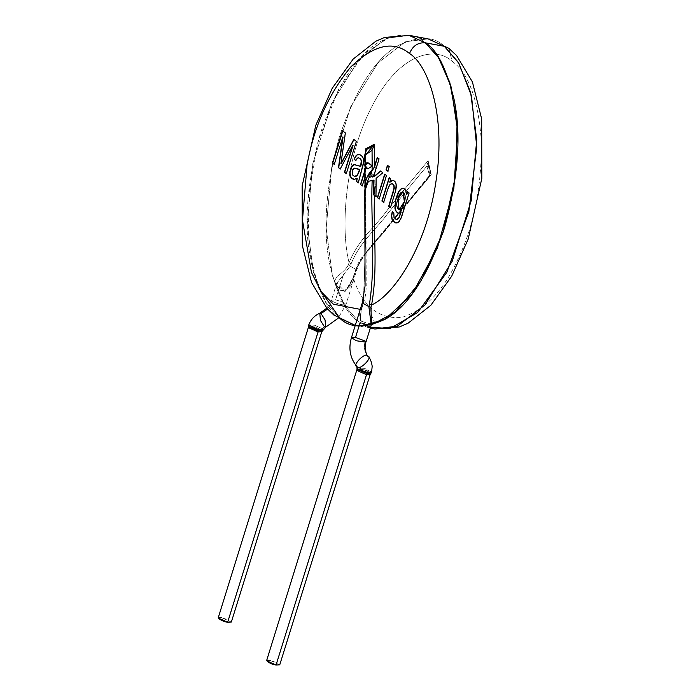 <?xml version="1.0" encoding="UTF-8"?>
<svg xmlns="http://www.w3.org/2000/svg" width="700" height="700" viewBox="0 0 700 700"><rect width="100%" height="100%" fill="white"/><g stroke="black" fill="none" stroke-linecap="round" stroke-linejoin="round"><path stroke-width="0.53" stroke-dasharray="3.5 2.62" d="M231.341 622.064L221.865 617.785L228.41 619.824M221.865 617.785L218.181 617.96M308.595 327.679L312.279 327.504L321.755 331.783L312.279 327.504L308.595 327.679M322.385 330.776L316.085 327.023L308.656 326.541L316.076 327.023L322.394 330.767L318.605 330.82M323.129 329.77L322.42 328.72L314.598 325.238L308.77 324.887L314.606 325.238L322.42 328.72L323.137 329.744L318.535 329.56M319.795 313.197L320.434 320.408L324.424 326.769L325.701 327.154L324.424 326.769M332.22 301.149L331.502 300.09L335.554 299.898C342.632 301.7 345.984 303.371 345.599 304.92C341.486 305.06 337.024 303.809 332.22 301.149L327.556 309.05L332.22 301.149C337.024 303.809 341.486 305.06 345.599 304.92L345.975 304.596L345.599 304.92C345.984 303.371 342.632 301.7 335.554 299.898L331.502 300.09L332.22 301.149M326.795 308.192L331.502 300.09L336.814 283.019C335.361 284.235 336.998 286.615 341.723 290.168C346.045 291.121 349.825 286.974 353.08 277.716L351.558 281.733C353.614 279.326 340.891 299.075 353.08 277.716L355.338 270.489C360.701 256.279 362.81 257.25 362.512 256.76L430.168 174.606L429.406 176.619L430.132 173.924C429.73 174.93 429.249 172.76 428.689 167.396L428.295 163.739L427.394 163.433L428.146 160.676L430.421 173.32L431.252 174.668L430.001 175.219L391.773 221.585C379.995 238.359 365.435 247.844 355.723 270.322L356.79 269.868L350.201 266.14L356.79 269.868L355.723 270.322L353.474 277.55L344.942 291.681L336.814 283.019L350.201 266.14L351.129 263.777C360.868 240.152 376.014 230.108 388.194 212.896L426.825 166.18L428.689 167.396C429.249 172.76 429.73 174.93 430.132 173.924L429.1 176.444C429.835 176.593 429.074 173.171 426.825 166.18L427.394 163.433L428.295 163.739L428.689 167.396L426.825 166.18C429.074 173.171 429.835 176.593 429.1 176.444L430.421 173.32L429.686 175.525M429.625 175.595L431.252 174.668L392.831 221.121C380.678 238.297 365.855 248.404 355.6 270.874L353.342 278.101C353.36 288.803 338.634 296.17 335.571 284.769C331.494 277.13 343.971 273.892 348.276 264.941L350.201 266.14L343.175 275.433L335.554 299.898L343.175 275.433L336.779 283.15L345.021 291.637L353.474 277.55L355.723 270.322C365.435 247.844 379.995 238.359 391.773 221.585L429.1 176.444M355.6 270.874L355.723 270.322L355.6 270.874C365.855 248.404 380.678 238.297 392.831 221.121L431.252 174.668L430.421 173.32L428.146 160.676L426.825 166.18L388.194 212.896C376.014 230.108 360.868 240.152 351.129 263.777L349.09 262.684C359.231 237.939 375.06 227.456 387.791 209.484L428.146 160.676L431.252 174.668L428.146 160.676L387.791 209.484C375.06 227.456 359.231 237.939 349.09 262.684L351.129 263.777L350.201 266.131L348.276 264.941L349.09 262.684C340.812 231.429 343.656 160.877 371.674 106.995C399.254 52.29 435.838 45.824 452.183 61.346C468.738 73.15 478.502 100.249 481.469 142.634C481.504 186.883 473.996 224.998 458.955 256.97C444.456 289.783 425.39 309.942 401.756 317.45C378.621 319.305 362.477 306.189 353.342 278.101L355.6 270.874M374.85 329L358.601 321.571L344.645 305.567L332.308 275.476L326.191 228.078L331.73 167.169L350.7 106.715L377.991 62.869L405.51 41.773L428.085 38.876L405.51 41.773L377.991 62.869L350.7 106.715L331.73 167.169L326.191 228.078L332.308 275.476L344.645 305.567L358.601 321.571L368.533 327.215L358.601 321.571L374.85 329M448.726 48.239L452.183 61.346C435.838 45.824 399.254 52.29 371.674 106.995C343.656 160.877 340.812 231.429 349.09 262.684L348.276 264.941C343.971 273.892 331.494 277.13 335.571 284.769C338.634 296.17 353.36 288.803 353.342 278.101C362.477 306.189 378.621 319.305 401.756 317.45C425.39 309.942 444.456 289.783 458.955 256.97C473.996 224.998 481.504 186.883 481.469 142.634C478.502 100.249 468.738 73.15 452.183 61.346L448.726 48.239M444.334 46.305C434.14 36.19 418.898 35.849 398.598 45.264C376.127 57.61 356.431 87.955 339.535 136.316C325.596 186.961 322.429 230.011 330.015 265.475C337.733 296.433 347.261 315.131 358.601 321.571C347.261 315.131 337.733 296.433 330.015 265.475C322.429 230.011 325.596 186.961 339.535 136.316C356.431 87.955 376.127 57.61 398.598 45.264C418.898 35.849 434.14 36.19 444.334 46.305M371.28 325.001L355.889 325.517L339.64 318.089L325.684 302.085L313.346 272.002L307.23 224.604L312.777 163.695L331.739 103.233L359.03 59.386L386.549 38.29L409.132 35.403L386.549 38.29L359.03 59.386L331.739 103.233L312.777 163.695L307.23 224.604L313.346 272.002L325.684 302.085L339.64 318.089L355.889 325.517L371.28 325.001M339.64 318.089C328.3 311.649 318.771 292.95 311.054 261.993C303.467 226.537 306.635 183.487 320.574 132.843C337.479 84.481 357.166 54.127 379.636 41.781C399.936 32.366 415.179 32.716 425.373 42.831L410.191 35.613L389.777 37.065L364.787 53.349L338.756 89.031L317.966 141.689L307.895 199.999L309.19 250.731L318.238 287.035M375.086 186.104L374.509 190.82M374.474 191.17L374.483 194.023M365.085 190.409L365.033 189.359M368.611 181.256L365.348 190.435L368.611 181.256M380.678 171.08L383.075 172.778L376.119 178.343L375.97 196.35M374.666 176.312L372.558 177.135L374.649 173.793L379.304 158.891L377.291 157.482L379.304 158.891L374.649 173.793L372.496 177.048M374.027 180.18L368.751 181.335L374.027 180.18M374.701 195.44L376.206 196.525L376.364 178.386L383.075 172.778L380.765 171.001M279.746 664.825L270.27 660.546L276.815 662.585M270.27 660.546L266.586 660.721M357 370.449L360.684 370.274L370.16 374.544L360.684 370.274L357 370.449M370.755 373.572L364.385 369.793L357.044 369.241L364.376 369.793L370.755 373.572L367.001 373.59M357.709 369.084L357 368.016L364.674 368.366L371.604 372.155L366.765 372.312M371.604 372.146L364.674 368.366L357 368.016L358.024 367.727L371.569 372.225M359.8 169.383L357.805 169.138L359.8 169.383M355.259 168.263L353.465 168.648L352.756 169.68L352.135 173.635L353.299 175.63L355.031 176.496L352.861 175.079L352.31 172.602L353.421 169.006L355.259 168.263M398.352 198.52L399.175 209.921L398.116 198.476L403.06 191.896L398.352 198.52M365.838 171.981L365.549 167.309L365.864 171.798M368.13 356.317L367.841 356.046C364.446 351.925 363.571 346.938 365.216 341.084C363.571 346.938 364.446 351.925 367.841 356.046C365.969 351.251 351.382 365.619 357.079 366.642M365.409 149.013L365.846 166.119L365.908 151.725L364.691 155.383M358.269 182.735L364 160.974L362.539 156.59L359.161 154.411L362.539 156.59L364 160.974L358.269 182.735M355.74 160.606L357.464 158.357L358.785 157.911L357.464 158.357L355.74 160.606M360.806 166.303L355.267 164.535L360.806 166.303M353.658 179.436L357.227 178.264L354.384 179.506M346.342 173.565L356.598 141.435L354.025 139.457L356.598 141.435L346.342 173.565M341.136 163.782L345.581 132.965L342.703 130.751L345.581 132.965L341.136 163.782M334.303 164.308L343.061 136.99L334.303 164.308M340.261 168.893L353.098 145.285L340.261 168.893M386.706 175.569L384.93 174.204L386.706 175.569L379.409 198.992L386.706 175.569M387.695 165.34L389.471 166.705L387.695 165.34M387.852 171.08L389.471 166.705L387.852 171.08M383.705 202.291L388.771 187.162L390.259 184.494L392.21 183.68L390.005 184.809L387.66 189.569L383.705 202.291M390.495 207.506L396.594 187.215L395.929 182.752L394.774 181.151L393.111 180.346L394.774 181.151L395.929 182.752L396.594 187.215L390.495 207.506M389.979 182.21L391.011 178.885L389.419 177.66L391.011 178.885L389.979 182.21M394.065 213.343L392.507 211.505L392.219 212.45L392.271 211.461L394.065 213.343M395.911 223.037L397.582 222.906L399.394 221.559L401.835 216.799L409.342 192.972L407.715 191.721L409.342 192.972L401.835 216.799L399.394 221.559L397.582 222.906L395.911 223.037M406.814 194.626L405.808 190.05L403.261 188.204L405.808 190.05L406.814 194.626M397.749 213.036L399.42 213.176L401.223 211.951L399.42 213.176L397.749 213.036L398.449 213.264M396.567 219.511L394.24 217.551L393.977 213.736L394.24 217.551L396.567 219.511M368.874 306.635L371.359 324.511L367.273 327.512L359.905 323.348L361.226 309.129C355.25 317.572 364.446 327.933 372.12 324.555C378.717 324.1 369.267 317.616 370.983 307.23M371.429 324.695L360.605 320.88L361.226 309.129L363.475 301.901L361.095 309.68L363.475 301.901L365.671 238.411L365.558 171.64L365.864 173.136L364.752 177.826L365.488 175.481L365.671 238.411L363.475 301.901L361.095 309.68L359.905 323.348L371.254 325.071M372.19 166.18L367.99 168.857L372.111 166.215M369.766 163.809L368.287 162.916L369.766 163.809M364.744 165.279L365.523 161.648L364.989 160.571L365.794 164.439L365.724 168.551L364.735 171.666L365.724 168.551L365.794 164.439L364.989 160.571L365.523 161.648L365.015 165.287L368.191 162.873M362.267 185.806L365.733 175.525L365.811 171.535L365.033 168.963L365.881 166.67L365.733 175.525L362.267 185.806M365.47 169.645L365.724 168.56M365.549 167.309L365.724 171.211M365.269 161.612L364.717 160.58M365.942 342.142L365.216 341.084L355.521 337.435L351.461 337.627M364.683 155.321L365.505 153.816L365.54 164.474L364.954 162.619L365.461 168.472L365.418 152.355L365.461 168.472L365.846 166.119M365.461 168.472L365.033 169.864L365.461 168.472M364.726 168.367L365.558 171.64L365.75 236.74L363.352 302.453L365.75 236.74L365.776 166.644M361.226 309.129L360.273 309.365L361.226 309.129M359.161 154.411L359.861 154.586M403.261 188.204L403.944 188.352M371.096 165.016L372.111 166.084M364.735 170.826L365.033 169.864M363.352 302.453L362.285 302.899M361.611 326.086L355.276 325.404L370.291 328.16M429.406 176.619L365.846 253.487C363.475 255.019 360.456 260.479 356.79 269.868L345.975 304.596L338.152 318.238M371.744 324.363C374.211 324.336 366.424 325.045 366.109 324.511C360.509 321.344 358.767 322.402 361.489 309.514L363.738 302.286C366.599 294.035 366.223 282.45 366.196 285.705L365.864 173.136M364.98 160.676L364.98 161.306M364.998 162.977L364.998 165.287M364.971 167.09L365.033 168.963"/><path stroke-width="1.05" d="M228.41 619.824L227.657 622.239C221.646 621.74 213.806 615.702 221.865 617.785M309.619 327.565L318.036 330.715L318.535 329.56L318.036 330.715L318.605 330.82L318.071 331.957L318.605 330.82L308.656 326.541L218.181 617.96L227.657 622.239L231.341 622.064L321.755 331.783L318.071 331.957L308.595 327.679L318.071 331.957L227.657 622.239L318.071 331.957L321.755 331.783L325.701 327.154L325.062 319.953L321.072 313.582L319.795 313.197L321.072 313.582L325.062 319.953L325.701 327.154L338.152 318.238M318.605 330.82L322.385 330.776M308.656 326.541L308.77 324.887L318.535 329.56L310.905 326.839M324.424 326.769L322.42 328.72L324.424 326.769L320.434 320.408L319.795 313.197C314.527 315.569 310.852 319.463 308.761 324.887M318.535 329.56L323.137 329.744M327.556 309.05L321.072 313.582L327.556 309.05M444.334 46.305L458.29 62.309L470.627 92.4L476.744 139.799L471.205 200.699L452.235 261.161L424.944 305.007L397.425 326.104L374.85 329L397.425 326.104L424.944 305.007L452.235 261.161L471.205 200.699L476.744 139.799L470.627 92.4L458.29 62.309L444.334 46.305L448.726 48.239L428.085 38.876L444.334 46.305L425.373 42.831L438.104 56.91L449.776 82.355L457.091 122.045L455.796 174.764L443.161 232.094L421.033 280.954L395.194 312.121L371.28 325.001L395.194 312.121L421.033 280.954L443.161 232.094L455.796 174.764L457.091 122.045L449.776 82.355L438.104 56.91L425.373 42.831L444.334 46.305L458.876 63.271L471.476 95.76L476.779 147.061L468.851 211.584L446.819 272.352L417.611 312.55L390.031 328.527L368.533 327.215L390.031 328.527L417.611 312.55L446.819 272.352L468.851 211.584L476.779 147.061L471.476 95.76L458.876 63.271L444.334 46.305M318.238 287.035L339.64 318.089L355.276 325.404L333.804 315.009L326.961 308.385L311.57 282.494L302.295 245.394L302.155 185.946L315.77 125.37L332.246 88.252L353.141 59.106L375.839 41.23L384.598 37.433L409.132 35.403L425.373 42.831L409.132 35.403L428.085 38.876L448.726 48.239L456.566 55.519L472.404 81.9L481.679 119L481.819 178.447L468.213 239.024L451.727 276.141L430.841 305.287L408.135 323.164L399.376 326.961L374.85 329L370.291 328.16M339.64 318.089C349.834 328.204 365.076 328.554 385.376 319.13C407.855 306.793 427.543 276.439 444.447 228.078C458.377 177.433 461.554 134.383 453.968 98.928C446.241 67.97 436.713 49.271 425.373 42.831C417.97 42.333 412.685 45.894 409.517 53.515C412.685 45.894 417.97 42.333 425.373 42.831L438.848 58.056L450.94 86.249L457.608 130.524L453.863 188.274L437.439 247.879L412.02 294.166L384.904 319.41L361.611 326.086M375.104 168.018L375.078 167.064L375.104 168.018M371.245 172.48C372.733 174.956 372.146 176.61 369.477 177.415C368.06 175.893 368.655 174.239 371.245 172.48C368.655 174.239 368.06 175.893 369.477 177.415C372.146 176.61 372.733 174.956 371.245 172.48M375.051 184.074C374.868 182.516 374.868 182.516 375.051 184.074C374.868 182.516 374.868 182.516 375.051 184.074M374.509 190.82L375.086 186.104M374.483 194.023L374.474 191.17M364.691 155.383L372.059 150.343L370.072 149.52C366.336 154.35 364.945 155.085 365.908 151.725L366.502 149.52L365.409 149.013L365.803 151.2L366.502 149.52L365.908 151.725C364.945 155.085 366.336 154.35 370.072 149.52L374.342 144.279L374.404 166.749L377.291 157.482L379.067 158.847L374.43 173.758L374.43 176.269L380.529 170.957L382.839 172.734L376.119 178.343L375.97 196.481L373.433 194.722L375.97 196.481L376.119 178.343L382.839 172.734L380.529 170.957L374.43 176.269L372.496 177.048L374.43 173.758L379.067 158.847L377.291 157.482L373.765 168.289L368.777 173.976L366.371 178.649L364.831 185.281L365.085 190.409L366.695 184.905L368.611 181.256L374.027 180.18L373.433 194.722L373.993 195.02M373.555 194.801L374.027 180.18L373.555 194.801L376.206 196.525M372.496 177.048L374.43 176.269L374.43 173.758L372.496 177.048L374.666 176.312L380.765 171.001L374.666 176.312M365.059 187.127L372.137 170.433L374.614 166.784L377.527 157.526L374.614 166.784L372.137 170.433L365.059 187.127M276.815 662.585L276.062 665C270.051 664.501 262.211 658.464 270.27 660.546M357.709 369.084L357.079 366.642C351.382 365.619 365.969 351.251 367.841 356.046C373.529 357.061 358.942 371.438 357.079 366.642L357.709 369.084L366.765 372.312L366.257 373.433L366.765 372.312L357.709 369.084L357 368.016L357.044 369.241L367.001 373.59L366.476 374.719L367.001 373.59L357.044 369.241L266.586 660.721L276.062 665L279.746 664.825L370.16 374.544L366.476 374.719L357 370.449L366.476 374.719L276.062 665L366.476 374.719L370.16 374.544L370.764 373.572M367.001 373.59L370.755 373.572L371.595 372.146L366.765 372.312M354.55 176.418L356.239 176.207L357.761 174.755L359.564 169.339L354.55 168.166L352.931 169.356L352.205 174.02L353.062 175.586L354.795 176.452L357.525 174.711L359.415 169.899L357.525 174.711L354.795 176.452L353.062 175.586L352.205 174.02L352.756 169.68L354.349 168.175L358.575 169.321M398.116 198.476C393.767 208.364 401.109 215.014 403.777 203.551C408.249 193.489 400.794 186.638 398.116 198.476L402.938 191.87L404.364 201.574L399.053 209.904L398.116 198.476M357.079 366.642L357.079 366.642C358.942 371.438 373.529 357.061 367.841 356.046L368.13 356.317C367.666 355.915 371.14 358.453 372.181 366.275L371.604 372.146M354.55 168.166L355.023 168.219M357.569 169.094L359.8 169.383L359.1 171.754L357.368 175.263L355.031 176.496M355.259 168.263L358.453 169.295L354.786 168.21M354.795 176.452L354.314 176.374M399.175 209.921L404.6 201.617L403.183 191.914L404.6 201.617L399.175 209.921M365.216 341.084L365.942 342.142L356.344 340.769L351.461 337.627L355.521 337.435L365.216 341.084M365.969 166.679L367.824 168.796L372.181 166.093L372.059 150.343L374.342 144.279L365.409 149.013L366.502 149.52L372.619 146.274L366.502 149.52L365.803 151.2M357.227 178.264L356.676 181.51L358.496 182.91L356.44 181.466L358.26 182.866L363.738 161.612L363.554 159.171L362.303 156.546L360.43 154.928L358.514 154.341L356.256 155.339L354.078 158.9L355.906 160.799L354.314 158.944L354.567 158.384L354.078 158.9L355.67 160.755L357.709 157.972L358.776 157.92L360.517 159.162L361.734 161.901L360.806 166.303L359.756 166.145L360.806 166.303L361.559 160.773L360.806 166.303L354.209 164.64L352.52 165.786L351.19 167.947L350.07 172.506L350.35 175.822L351.636 178.194L354.384 179.506L351.216 177.678L350.35 175.822L350.07 172.506L351.864 166.679L353.517 164.938L355.425 164.553L353.623 164.719L351.899 166.232L349.834 172.463L350.114 175.779L352.03 178.71L354.148 179.463L357.227 178.264L356.676 181.51L357.227 178.264M359.861 154.586L356.904 155.024L354.567 158.384L356.904 155.024L359.861 154.586M359.012 157.964L360.754 159.206L361.559 160.773L360.264 158.707L358.453 157.894M353.098 145.285L344.689 172.287L346.544 173.714L344.689 172.287L353.098 145.285M354.025 139.457L341.136 163.782L354.025 139.457M342.703 130.751L332.649 163.039L334.504 164.465L332.649 163.039L342.703 130.751M343.061 136.99L338.713 167.702L340.445 169.032L338.713 167.702L343.061 136.99M384.93 174.204L377.632 197.627L379.409 198.992L377.396 197.584L379.172 198.949L386.47 175.525L384.694 174.16L377.396 197.584L384.93 174.204M387.695 165.34L386.277 169.873L388.054 171.237L386.277 169.873L387.695 165.34M382.13 201.075L383.906 202.44L382.13 201.075L389.419 177.66L382.13 201.075M392.665 183.811L394.065 185.535L394.293 188.125L388.92 206.299L390.696 207.664L388.92 206.299L394.328 187.582L393.61 184.607L391.904 183.671M393.61 180.451L391.912 180.565L389.979 182.21L391.912 180.565L393.61 180.451M392.507 211.505L391.694 215.793L392.21 219.249L393.627 221.611L396.095 223.072L393.627 221.611L392.21 219.249L391.694 215.793L392.507 211.505M407.715 191.721L406.814 194.626L407.715 191.721M403.944 188.352L401.511 188.694L399.088 191.345L395.727 200.06L395.238 208.819L396.322 211.697L398.449 213.264L396.322 211.697L395.238 208.819L395.727 200.06L399.088 191.345L401.511 188.694L403.944 188.352M401.223 211.951L398.965 217.936L396.567 219.511L398.965 217.936L401.223 211.951M364.787 189.787L365.059 285.88L362.285 302.899L351.461 337.627L356.344 340.769L365.942 342.142L371.254 325.08L368.874 306.635L370.983 307.23L371.586 304.946C392.376 296.047 426.09 249.218 435.977 181.396C446.547 113.61 427.341 64.26 409.517 53.515C393.426 40.215 373.817 44.73 350.691 67.06C328.431 94.168 313.88 126.866 307.046 165.148L302.461 220.202L311.447 272.414L321.178 291.646L333.358 304.194L360.273 309.365L333.358 304.194L321.178 291.646L311.447 272.414L302.461 220.202L307.046 165.148C313.88 126.866 328.431 94.168 350.691 67.06C373.817 44.73 393.426 40.215 409.517 53.515C427.341 64.26 446.547 113.61 435.977 181.396C426.09 249.218 392.376 296.047 371.586 304.946L370.983 307.23L368.874 306.635L362.285 302.899L363.352 302.453M372.111 166.084L371.096 165.016M368.183 162.873L364.744 165.279L365.269 161.612L364.744 165.279C366.004 161.752 368.454 161.998 372.102 165.996L368.183 162.873L364.744 165.279M364.735 171.666L360.692 184.599L362.469 185.964L360.692 184.599L364.735 171.666M359.905 323.348L355.521 337.435L359.905 323.348M365.409 149.013L365.418 152.355L365.409 149.013L374.342 144.279L370.072 149.52L372.059 150.343L364.683 155.321L364.7 160.685L365.207 163.607L364.717 160.58L365.269 161.612M365.033 169.864L360.456 184.555L362.233 185.92L364.752 177.826L362.233 185.92L360.456 184.555L364.735 170.826M370.983 307.23L371.429 324.695M359.625 154.543L361.725 155.925L363.169 158.034L363.755 160.606L363.44 163.765L358.26 182.866L356.44 181.466L356.991 178.22L354.148 179.463M358.549 157.867L357.227 158.314L355.67 160.755L354.078 158.9L356.256 155.339L358.925 154.367M360.57 166.259L359.52 166.101L360.57 166.259L361.322 160.729L360.517 159.162L358.575 157.876M359.756 166.145L360.806 166.303M346.308 173.67L356.361 141.391L353.789 139.414L340.9 163.739L345.345 132.921L342.466 130.707L332.412 162.995L334.267 164.421L342.825 136.946L338.476 167.659L340.209 168.989L352.861 145.241L344.453 172.244L346.308 173.67L344.453 172.244L352.861 145.241L340.209 168.989L338.476 167.659L342.825 136.946L334.267 164.421L332.412 162.995L342.466 130.707L345.345 132.921L340.9 163.739L353.789 139.414L356.361 141.391L346.308 173.67M387.817 171.194L389.235 166.661L387.45 165.296L386.041 169.829L387.817 171.194L386.041 169.829L387.45 165.296L389.235 166.661L387.817 171.194M391.974 183.636L389.769 184.765L387.66 189.569L389.419 185.29L391.186 183.706L393.076 184.214L394.074 186.804L393.453 191.73L388.684 206.255L390.46 207.62L395.684 190.732L396.401 186.226L395.692 182.709L394.537 181.107L392.866 180.303L389.743 182.166L390.775 178.841L389.183 177.616L381.894 201.031L383.67 202.396L387.66 189.569L383.67 202.396L381.894 201.031L389.183 177.616L390.775 178.841L389.743 182.166L392.866 180.303M396.025 223.055L393.391 221.567L391.974 219.205L391.449 215.749L392.271 211.461L391.466 216.65L392.56 220.465L395.859 223.029L397.582 222.758L399.158 221.515L401.599 216.755L409.106 192.929L407.479 191.678L406.578 194.582L405.571 190.006L403.025 188.16L400.453 189.28L398.125 192.588L395.491 200.016L394.896 208.11L395.5 210.56L397.512 212.992L399.184 213.133L400.986 211.907L398.729 217.893L397.705 219.258L396.331 219.468L394.004 217.508L393.829 213.299L392.271 211.461L393.829 213.299L394.004 217.508L396.078 219.415M403.707 188.309L405.816 190.505L406.578 194.582L407.479 191.678L409.106 192.929L400.977 218.33L398.668 222.023L395.859 223.029M397.512 212.992L395.5 210.56L394.896 208.11L395.491 200.016L398.851 191.301L401.275 188.65L403.025 188.16M396.314 219.459L398.729 217.893L400.986 211.907L398.213 213.22M373.433 194.722L373.852 180.11L372.146 180.539C370.598 221.821 375.953 261.879 369.46 304.132L371.586 304.946C378.271 267.374 372.96 231.919 374.491 195.344C372.96 231.919 378.271 267.374 371.586 304.946L369.46 304.132L368.874 306.635L369.46 304.132C375.953 261.879 370.598 221.821 372.146 180.539L368.611 181.256L366.695 184.905L365.085 190.409L364.726 168.367L367.824 168.796L372.102 166.119L372.12 170.345L372.059 150.343L373.328 147.21L372.619 146.274L373.328 147.21L374.342 144.279L374.404 166.749L373.31 169.05L369.828 172.559L367.054 177.039L365.356 181.947L364.779 186.944M393.374 180.407L395.054 181.659L396.183 184.117L395.684 190.732L390.46 207.62L388.684 206.255L394.03 188.282L393.829 185.491L392.429 183.768M377.396 197.584L384.694 174.16L386.47 175.525L379.172 198.949L377.396 197.584M353.421 179.393L350.98 177.634L349.939 174.974L349.93 171.596L350.954 167.904L352.284 165.742L353.973 164.596L359.52 166.101M362.285 302.899L368.874 306.635M326.795 308.192L319.795 313.197M365.059 186.918L365.067 189.77M357.044 369.241L356.991 368.078M357 368.016L356.781 366.371C350.07 358.129 348.294 348.547 351.461 337.627M365.942 342.142C364.438 341.941 365.4 356.317 368.13 356.317M365.803 151.252L364.683 155.321M371.254 325.071L371.359 324.502M364.98 161.306L364.998 162.977M364.998 165.287L364.971 167.09"/></g></svg>
